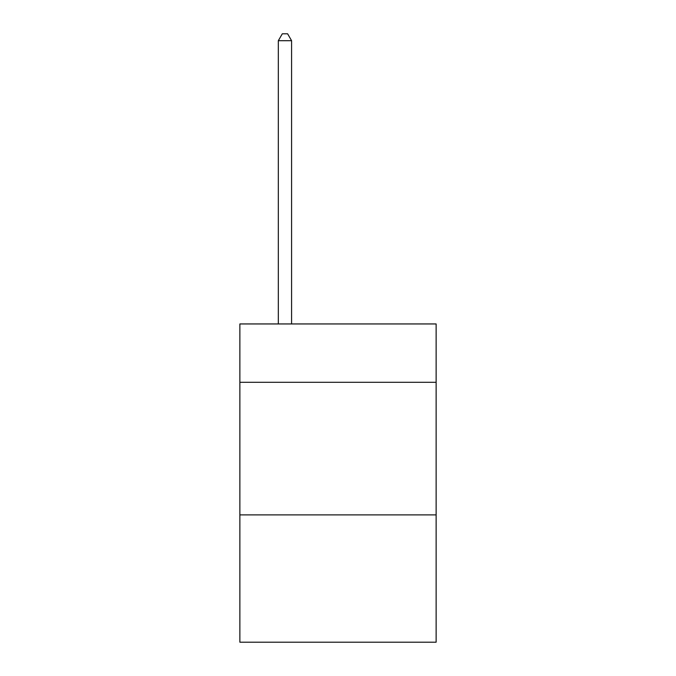 <?xml version="1.0" encoding="UTF-8"?>
<svg xmlns="http://www.w3.org/2000/svg" width="676" height="676" viewBox="0 0 676 676"><rect width="100%" height="100%" fill="white"/><g stroke="black" fill="none" stroke-linecap="round" stroke-linejoin="round"><path stroke-width="1.01" d="M436.13 382.286L436.13 323.948L239.87 323.948L239.87 382.286L436.13 382.286L436.13 642.2L239.87 642.2L239.87 382.286M436.13 514.901L239.87 514.901M291.584 323.948L291.584 40.695L278.326 40.695L278.326 323.948M278.326 40.695L282.306 33.8L287.613 33.8L291.584 40.695"/></g></svg>
